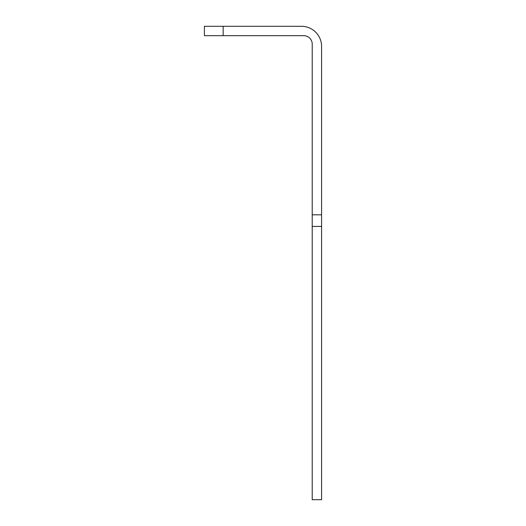 <?xml version="1.0" encoding="UTF-8"?>
<svg xmlns="http://www.w3.org/2000/svg" width="526" height="526" viewBox="0 0 526 526"><rect width="100%" height="100%" fill="white"/><g stroke="black" fill="none" stroke-linecap="round" stroke-linejoin="round"><path stroke-width="0.79" d="M321.59 226.43L321.59 499.7L312.214 499.7L312.214 226.43L321.59 226.43L321.59 46.452A20.152 20.152 0 0 0 301.437 26.3L223.162 26.3L223.162 35.676L204.41 35.676L204.41 26.3L223.162 26.3M321.59 214.818L312.214 214.818L312.214 226.43M312.214 214.818L312.214 44.112A8.436 8.436 0 0 0 303.778 35.676L223.162 35.676"/></g></svg>

